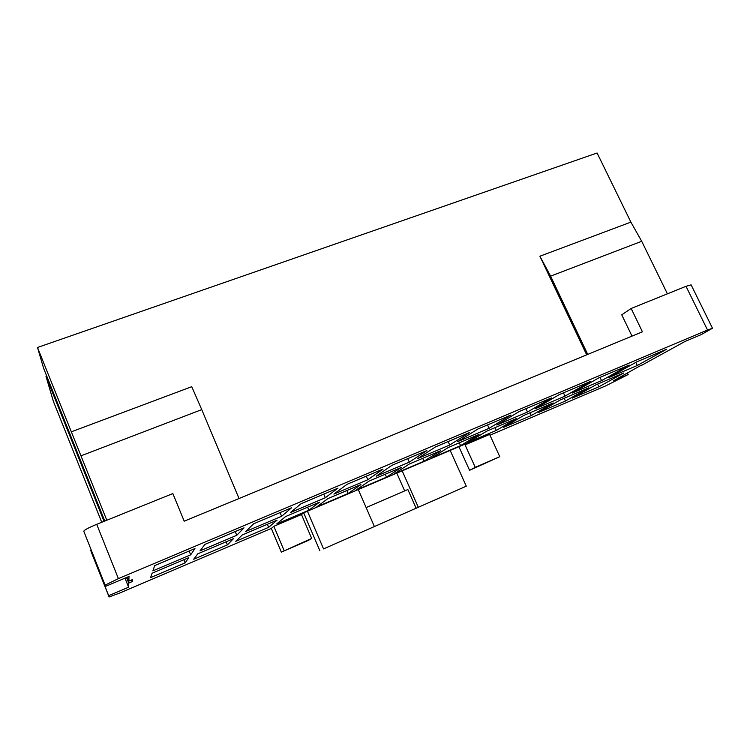 <?xml version="1.0" encoding="UTF-8"?>
<svg xmlns="http://www.w3.org/2000/svg" width="750" height="750" viewBox="0 0 750 750"><rect width="100%" height="100%" fill="white"/><g stroke="black" fill="none" stroke-linecap="round" stroke-linejoin="round"><path stroke-width="1.12" d="M358.275 489.544L374.4 526.556L323.541 548.897L307.425 511.191M105.178 585.103L118.397 578.616L96.722 524.316C88.584 527.7 84.272 530.006 83.784 531.225L105.591 586.35L83.784 531.225M374.4 526.556L466.284 486.188L450.178 450.422M466.284 486.188L323.541 548.897M96.722 524.316L172.847 493.566L184.2 521.184L642.422 331.809L631.153 308.475L686.006 286.322L707.522 330.019L118.397 578.616M105.591 586.35L129.019 576.45L128.841 581.119L127.266 577.191M185.166 562.866L188.728 557.672L152.072 573.234L150.591 577.584L185.166 562.866L183.881 559.725M227.428 544.884L233.466 538.678L197.775 553.828L193.706 559.237L227.428 544.884L226.144 541.791M268.659 527.334L277.05 520.181L242.278 534.938L235.762 541.341L268.659 527.334L267.375 524.288M308.897 510.206L319.519 502.144L285.628 516.534L276.788 523.875L308.897 510.206L307.613 507.206M348.178 493.491L360.909 484.575L327.881 498.6L316.828 506.831L348.178 493.491L346.884 490.528M386.522 477.169L401.278 467.438L369.066 481.116L355.912 490.2L386.522 477.169L385.238 474.253M423.975 461.231L440.653 450.722L409.228 464.062L394.088 473.953L423.975 461.231L422.691 458.344M460.575 445.659L479.062 434.419L448.406 447.431L431.363 458.091L460.575 445.659L459.291 442.809M496.331 430.434L516.553 418.5L486.638 431.203L467.784 442.584L496.331 430.434L495.047 427.631M531.281 415.556L553.153 402.966L523.95 415.359L503.381 427.434L531.281 415.556L530.006 412.791M565.462 401.016L588.9 387.787L560.372 399.9L538.181 412.622L565.462 401.016L564.178 398.278M598.884 386.794L623.812 372.966L595.95 384.797L572.203 398.147L598.884 386.794L597.609 384.094M131.634 579.938L132.281 581.559L132.459 579.581L128.841 581.119M132.281 581.559L128.766 583.059L128.606 587.194L124.987 578.147M458.906 446.7L469.566 470.306L499.781 456.694L489.609 434.409L465.066 444.862L469.462 442.209L303.872 512.709L301.472 514.547L273.863 526.303L271.331 528.413L120 592.922L109.106 596.972L108.675 595.678L128.606 587.194M627.497 373.097L628.181 374.531L605.672 385.894L489.975 435.206M628.181 374.531L613.584 380.747L641.325 365.166M707.522 330.019L712.5 328.256L701.241 334.603L684.919 341.503L641.456 365.419M637.294 365.494L666.562 349.256L636.712 361.875L608.794 377.569L637.294 365.494L635.803 362.391M601.584 380.634L629.156 365.072L598.538 378.009L572.391 393.009L601.584 380.634L600.037 377.381M565.003 396.141L590.784 381.291L559.369 394.566L535.087 408.816L565.003 396.141L563.456 392.841M527.522 412.031L551.409 397.931L519.159 411.562L496.856 425.025L527.522 412.031L525.966 408.684M489.103 428.316L510.984 415.012L477.872 429.009L457.659 441.647L489.103 428.316L487.547 424.922M449.709 445.022L469.481 432.553L435.459 446.934L417.469 458.681L449.709 445.022L448.153 441.572M409.303 462.15L426.844 450.581L391.884 465.347L376.228 476.166L409.303 462.15L407.747 458.644M367.847 479.719L383.025 469.097L347.091 484.284L333.9 494.109L367.847 479.719L366.291 476.166M325.303 497.756L337.987 488.128L301.031 503.747L290.456 512.531L325.303 497.756L323.747 494.147M281.625 516.272L291.666 507.703L253.65 523.772L245.831 531.45L281.625 516.272L280.069 512.606M236.766 535.294L244.012 527.85L204.891 544.387L199.997 550.875L236.766 535.294L235.209 531.562M190.678 554.831L194.963 548.578L154.678 565.603L152.888 570.853L190.678 554.831L189.131 551.044M108.675 595.678L90.788 550.622L109.097 596.972M101.737 522.291L53.363 401.334L45.956 376.172L104.062 521.344M46.678 375.919L45.956 376.172M104.784 521.053L43.65 368.372L37.5 347.475L597.094 153L630.891 222.122L641.709 241.284L550.594 276.15L587.728 354.413M402.188 470.85L418.303 507.272M303.684 512.85L319.875 550.763M404.662 490.903L396.806 473.137M366.131 507.562L407.859 489.525L416.166 508.303M667.416 293.831L641.709 241.284M469.566 470.306L475.247 467.353L465.066 444.862M271.331 528.413L281.334 552.131L308.503 540.328L311.672 538.434L301.472 514.547M712.5 328.256L691.116 284.869L686.006 286.322M631.997 336.112L621.741 314.822L631.153 308.475M126.534 577.5L128.766 583.059M106.809 520.237L37.5 347.475M281.334 552.131L311.672 538.434M90.788 550.622L91.312 550.397M550.594 276.15L539.897 256.219L586.678 354.844M71.297 431.831L191.738 386.691L201.75 409.613L80.991 455.822M630.891 222.122L539.897 256.219M201.75 409.613L239.034 498.516M499.781 456.694L475.247 467.353M273.863 526.303L284.053 550.434M91.641 552.994L109.106 596.972"/></g></svg>
